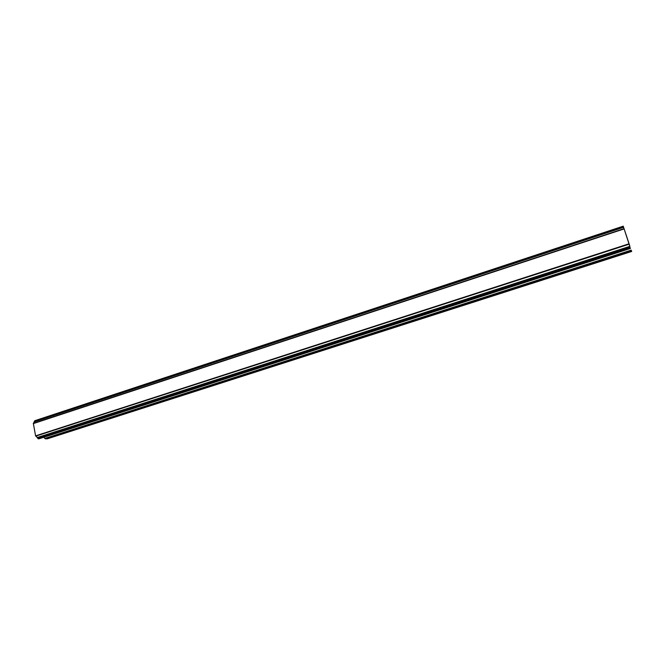 <?xml version="1.0" encoding="UTF-8"?>
<svg xmlns="http://www.w3.org/2000/svg" width="665" height="665" viewBox="0 0 665 665"><rect width="100%" height="100%" fill="white"/><g stroke="black" fill="none" stroke-linecap="round" stroke-linejoin="round"><path stroke-width="1" d="M628.176 241.171L628.583 242.176M626.937 237.272L626.172 234.895M626.347 235.393L626.821 236.948M629.846 246.1L623.23 226.166L629.73 246.141M34.738 420.729L623.238 226.175L34.738 420.729L34.405 421.535M34.281 421.577L623.471 226.973L34.281 421.577L33.491 423.306M38.919 438.825L630.42 248.469L38.977 438.8M43.774 437.262L45.395 438.809L47.365 438.8L631.75 251.445M623.953 228.677L33.341 423.356L35.578 435.866L38.861 438.834M624.028 228.91L33.275 423.58M624.036 228.951L33.25 423.63M628.824 243.864L35.578 435.866M628.849 243.93L35.619 435.908M628.957 244.246L35.769 436.14M623.321 226.474L34.563 421.045M623.379 226.665L34.563 421.219M623.562 227.314L34.114 421.926M629.688 246.407L37.099 437.595M629.871 246.931L37.406 437.961M629.905 247.014L37.531 437.994M630.071 247.505L37.83 438.326M630.146 247.721L37.897 438.493M630.32 248.244L38.262 438.834M631.218 250.131L44.779 438.459M631.442 250.755L45.395 438.809"/></g></svg>
